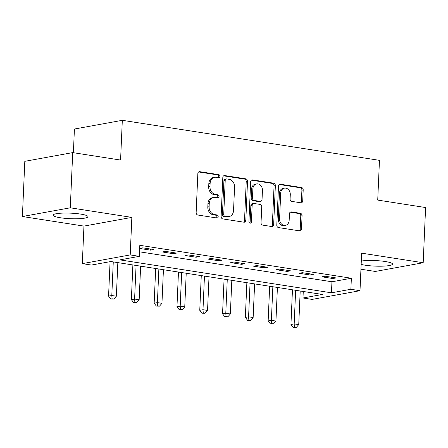 <?xml version="1.0" encoding="UTF-8"?>
<svg xmlns="http://www.w3.org/2000/svg" width="448" height="448" viewBox="0 0 448 448"><rect width="100%" height="100%" fill="white"/><g stroke="black" fill="none" stroke-linecap="round" stroke-linejoin="round"><path stroke-width="0.67" d="M219.94 176.35A1.54 1.243 79.7 0 0 218.753 174.642L199.735 171.679A2.195 1.775 79.7 0 0 199.242 171.685A2.195 1.775 79.7 0 0 197.848 173.566L196.146 212.576A2.195 1.775 79.7 0 0 197.842 215.023L216.86 217.986A1.54 1.243 79.7 0 0 217.202 217.98A1.54 1.243 79.7 0 0 218.182 216.664A1.54 1.243 79.7 0 0 216.994 214.95L214.53 214.57A7.034 5.69 79.7 0 1 209.104 206.741L209.25 203.493A7.034 5.69 79.7 0 1 213.718 197.462A7.034 5.69 79.7 0 1 215.281 197.445L217.739 197.831A1.54 1.243 79.7 0 0 218.081 197.826A1.54 1.243 79.7 0 0 219.061 196.51A1.54 1.243 79.7 0 0 217.874 194.796L215.41 194.415A7.034 5.69 79.7 0 1 209.983 186.586L210.129 183.333A7.034 5.69 79.7 0 1 214.598 177.307A7.034 5.69 79.7 0 1 216.16 177.29L218.618 177.677A1.54 1.243 79.7 0 0 218.96 177.671A1.54 1.243 79.7 0 0 219.94 176.35M218.221 177.61A1.54 1.243 79.7 0 0 218.646 176.59A1.54 1.243 79.7 0 0 217.459 174.877L198.638 171.948M216.462 217.924A1.54 1.243 79.7 0 0 216.882 216.899A1.54 1.243 79.7 0 0 215.695 215.186L213.237 214.805L214.53 214.57M217.342 197.77A1.54 1.243 79.7 0 0 217.767 196.745A1.54 1.243 79.7 0 0 216.58 195.031L214.116 194.65L215.41 194.415M361.15 264.415A17.461 2.778 -177.5 0 0 364.98 265.171A17.461 2.778 -177.5 0 0 383.029 266.146A17.461 2.778 -177.5 0 0 392.521 264.096A17.461 2.778 -177.5 0 0 385.174 261.498A17.461 2.778 -177.5 0 0 361.295 261.044M80.612 214.088A17.461 2.778 -177.5 0 0 62.563 213.114A17.461 2.778 -177.5 0 0 53.071 215.163A17.461 2.778 -177.5 0 0 60.418 217.762A17.461 2.778 -177.5 0 0 78.467 218.736A17.461 2.778 -177.5 0 0 87.959 216.686A17.461 2.778 -177.5 0 0 80.612 214.088M300.832 202.798A2.195 1.775 79.7 0 0 301.319 202.793A2.195 1.775 79.7 0 0 302.719 200.911L303.195 189.969A2.195 1.775 79.7 0 0 301.498 187.522L280.375 184.234A2.195 1.775 79.7 0 0 279.888 184.24A2.195 1.775 79.7 0 0 278.494 186.122L276.791 225.131A2.195 1.775 79.7 0 0 278.482 227.578L299.606 230.866A2.195 1.775 79.7 0 0 300.098 230.86A2.195 1.775 79.7 0 0 301.493 228.978L302.07 215.757A2.195 1.775 79.7 0 0 300.373 213.31L291.334 211.904A2.195 1.775 79.7 0 0 290.847 211.91A2.195 1.775 79.7 0 0 289.447 213.791L289.162 220.349A5.88 4.754 79.7 0 1 285.426 225.389A5.88 4.754 79.7 0 1 279.586 218.859L280.706 193.178A5.88 4.754 79.7 0 1 284.446 188.138A5.88 4.754 79.7 0 1 290.287 194.667L290.097 198.946A2.195 1.775 79.7 0 0 291.794 201.393L300.832 202.798M350.879 289.274L360.002 290.696L312.105 299.41L302.982 297.987L322.403 294.454L110.846 261.526L91.431 265.059L82.314 263.637L130.211 254.923L139.328 256.34L119.913 259.874L331.464 292.807L350.879 289.274L351.361 278.236L139.81 245.302L139.328 256.34M72.71 152.606L70.297 207.805L22.4 216.518L24.808 161.325L72.71 152.606L120.579 160.059L122.315 120.316L379.462 160.345L377.726 200.088L425.6 207.542L423.192 262.741L361.637 253.159L360.002 290.696M22.4 216.518L83.95 226.1L131.846 217.386L70.297 207.805M131.846 217.386L130.211 254.923M247.526 181.3A2.195 1.775 79.7 0 0 245.829 178.853L224.706 175.566A2.195 1.775 79.7 0 0 224.218 175.571A2.195 1.775 79.7 0 0 222.818 177.453L221.116 216.468A2.195 1.775 79.7 0 0 222.813 218.91L243.936 222.202A2.195 1.775 79.7 0 0 244.423 222.197A2.195 1.775 79.7 0 0 245.818 220.31L247.526 181.3L246.226 181.535A2.195 1.775 79.7 0 0 244.535 179.088L223.614 175.834M252.543 179.9L273.666 183.187A2.195 1.775 79.7 0 1 275.358 185.634L273.655 224.644A2.195 1.775 79.7 0 1 272.261 226.526A2.195 1.775 79.7 0 1 271.774 226.531L262.73 225.126A2.195 1.775 79.7 0 1 261.038 222.678L261.727 206.858A2.195 1.775 79.7 0 0 260.03 204.411L254.033 203.482A2.195 1.775 79.7 0 0 253.546 203.487A2.195 1.775 79.7 0 0 252.151 205.369L251.429 221.838A1.54 1.243 79.7 0 1 250.454 223.16A1.54 1.243 79.7 0 1 248.926 221.446L250.656 181.787A2.195 1.775 79.7 0 1 252.05 179.906A2.195 1.775 79.7 0 1 252.543 179.9L251.597 180.074M360.937 269.22L375.29 271.454L423.192 262.741M139.524 251.815L331.946 281.77L351.361 278.236M139.675 248.45L150.489 250.135L153.72 249.542L142.778 247.839L139.675 248.405M162.338 251.978L173.281 253.68L176.518 253.092L165.575 251.39L162.338 251.978M185.136 255.528L196.078 257.23L199.315 256.642L188.373 254.94L185.136 255.528M207.934 259.078L218.876 260.781L222.113 260.193L211.17 258.485L207.934 259.078M230.731 262.623L241.674 264.326L244.91 263.738L233.968 262.035L230.731 262.623M253.529 266.174L264.471 267.876L267.708 267.288L256.766 265.586L253.529 266.174M276.326 269.724L287.269 271.426L290.5 270.838L279.558 269.13L276.326 269.724M299.118 273.269L310.061 274.971L313.298 274.383L302.355 272.681L299.118 273.269M321.916 276.819L332.858 278.522L336.095 277.934L325.153 276.231L321.916 276.819M122.315 120.316L74.418 129.03L73.382 152.712M303.268 291.474L302.982 297.987M83.95 226.1L82.314 263.637M331.946 281.77L331.464 292.807M150.489 250.135L150.534 249.049M173.281 253.68L173.331 252.599M196.078 257.23L196.129 256.144M218.876 260.781L218.926 259.694M241.674 264.326L241.718 263.245M264.471 267.876L264.516 266.79M287.269 271.426L287.314 270.34M310.061 274.971L310.111 273.89M332.858 278.522L332.909 277.435M214.598 177.307L213.304 177.542A7.034 5.69 79.7 0 0 208.835 183.568L210.129 183.333M214.116 194.65A7.034 5.69 79.7 0 1 208.69 186.822L208.835 183.568M213.718 197.462L212.425 197.697A7.034 5.69 79.7 0 0 207.95 203.728L209.25 203.493M213.237 214.805A7.034 5.69 79.7 0 1 207.81 206.976L207.95 203.728M243.734 222.169A2.195 1.775 79.7 0 0 244.524 220.545L246.226 181.535M226.542 178.909A1.54 1.243 79.7 0 0 226.201 178.909A1.54 1.243 79.7 0 0 225.221 180.23L223.726 214.474A1.54 1.243 79.7 0 0 224.913 216.182L227.511 216.586A7.034 5.69 79.7 0 0 229.068 216.569A7.034 5.69 79.7 0 0 233.542 210.543L234.562 187.141A7.034 5.69 79.7 0 0 229.135 179.312L226.542 178.909M226.201 178.909L224.907 179.144A1.54 1.243 79.7 0 0 223.927 180.466L225.221 180.23M229.068 216.569L227.774 216.804A7.034 5.69 79.7 0 1 226.218 216.826L223.619 216.418A1.54 1.243 79.7 0 1 222.432 214.71L223.927 180.466M251.446 180.169L272.367 183.422L273.666 183.187M271.572 226.503A2.195 1.775 79.7 0 0 272.362 224.879L274.064 185.87A2.195 1.775 79.7 0 0 272.367 183.422M253.546 203.487L252.252 203.722A2.195 1.775 79.7 0 0 250.858 205.604L250.135 222.074L251.429 221.838M249.766 223.048A1.54 1.243 79.7 0 0 250.135 222.074M262.444 190.445A5.88 4.754 79.7 0 0 256.603 183.915A5.88 4.754 79.7 0 0 252.868 188.95L252.47 197.999A2.195 1.775 79.7 0 0 254.167 200.446L260.165 201.382A2.195 1.775 79.7 0 0 260.652 201.376A2.195 1.775 79.7 0 0 262.046 199.489L262.444 190.445M256.603 183.915L255.31 184.15A5.88 4.754 79.7 0 0 251.574 189.185L252.868 188.95M260.652 201.376L259.358 201.611A2.195 1.775 79.7 0 1 258.871 201.617L252.874 200.682A2.195 1.775 79.7 0 1 251.177 198.234L251.574 189.185M284.446 188.138L283.147 188.373A5.88 4.754 79.7 0 0 279.412 193.413L280.706 193.178M285.426 225.389L284.133 225.624A5.88 4.754 79.7 0 1 278.292 219.094L279.412 193.413M299.41 230.838A2.195 1.775 79.7 0 0 300.199 229.214L300.776 215.992A2.195 1.775 79.7 0 0 299.079 213.545L290.242 212.173M300.63 202.77A2.195 1.775 79.7 0 0 301.426 201.146L301.902 190.204A2.195 1.775 79.7 0 0 300.205 187.757L279.283 184.498M110.074 261.666L108.567 296.106L111.804 295.512L116.362 296.223L117.835 262.612M113.271 261.901L111.804 295.512L112.078 298.777L110.785 299.012L113.898 299.057L112.078 298.777M116.362 296.223L113.898 299.057M110.785 299.012L108.567 296.106M132.882 264.953L131.365 299.65L134.602 299.062L139.16 299.774L140.627 266.162M136.069 265.451L134.602 299.062L134.876 302.322L133.577 302.557L136.696 302.607L134.876 302.322M139.16 299.774L136.696 302.607M133.577 302.557L131.365 299.65M155.68 268.503L154.162 303.201L157.399 302.613L161.958 303.324L163.425 269.707M158.866 269.002L157.399 302.613L157.668 305.872L156.374 306.107L159.494 306.158L157.668 305.872M161.958 303.324L159.494 306.158M156.374 306.107L154.162 303.201M178.472 272.054L176.96 306.751L180.197 306.163L184.755 306.869L186.222 273.258M181.664 272.546L180.197 306.163L180.466 309.422L179.172 309.658L182.291 309.702L180.466 309.422M184.755 306.869L182.291 309.702M179.172 309.658L176.96 306.751M201.27 275.598L199.758 310.296L202.994 309.708L207.553 310.419L209.02 276.808M204.462 276.097L202.994 309.708L203.263 312.967L201.97 313.202L205.089 313.253L203.263 312.967M207.553 310.419L205.089 313.253M201.97 313.202L199.758 310.296M224.067 279.149L222.555 313.846L225.786 313.258L230.35 313.97L231.818 280.353M227.259 279.647L225.786 313.258L226.061 316.518L224.767 316.753L227.886 316.803L226.061 316.518M230.35 313.97L227.886 316.803M224.767 316.753L222.555 313.846M246.865 282.699L245.347 317.397L248.584 316.809L253.142 317.514L254.615 283.903M250.051 283.192L248.584 316.809L248.858 320.068L247.565 320.303L250.678 320.348L248.858 320.068M253.142 317.514L250.678 320.348M247.565 320.303L245.347 317.397M269.662 286.244L268.145 320.942L271.382 320.354L275.94 321.065L277.407 287.454M272.849 286.742L271.382 320.354L271.656 323.613L270.357 323.848L273.476 323.898L271.656 323.613M275.94 321.065L273.476 323.898M270.357 323.848L268.145 320.942M292.46 289.794L290.942 324.492L294.179 323.904L298.738 324.615L300.205 290.998M295.646 290.293L294.179 323.904L294.448 327.163L293.154 327.398L296.274 327.449L294.448 327.163M298.738 324.615L296.274 327.449M293.154 327.398L290.942 324.492M217.459 174.877L218.753 174.642M215.695 215.186L216.994 214.95M216.58 195.031L217.874 194.796M208.69 186.822L209.983 186.586M207.81 206.976L209.104 206.741M198.783 171.853L199.735 171.679M244.524 220.545L245.818 220.31M223.759 175.739L224.706 175.566M244.535 179.088L245.829 178.853M222.432 214.71L223.726 214.474M223.619 216.418L224.913 216.182M226.218 216.826L227.511 216.586M274.064 185.87L275.358 185.634M272.362 224.879L273.655 224.644M250.858 205.604L252.151 205.369M251.177 198.234L252.47 197.999M252.874 200.682L254.167 200.446M258.871 201.617L260.165 201.382M278.292 219.094L279.586 218.859M290.388 212.078L291.334 211.904M299.079 213.545L300.373 213.31M300.776 215.992L302.07 215.757M300.199 229.214L301.493 228.978M279.429 184.408L280.375 184.234M300.205 187.757L301.498 187.522M301.902 190.204L303.195 189.969M301.426 201.146L302.719 200.911"/></g></svg>
